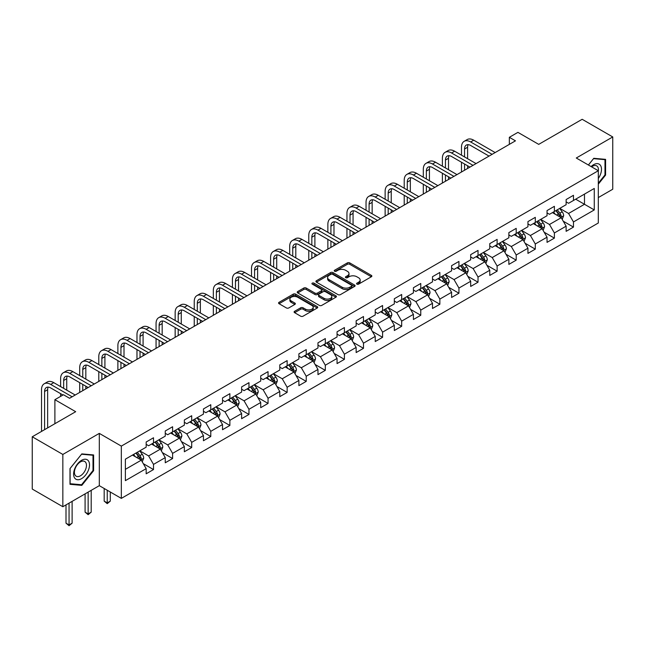 <?xml version="1.0" encoding="UTF-8"?>
<svg xmlns="http://www.w3.org/2000/svg" width="645" height="645" viewBox="0 0 645 645"><rect width="100%" height="100%" fill="white"/><g stroke="black" fill="none" stroke-linecap="round" stroke-linejoin="round"><path stroke-width="0.97" d="M356.919 284.131A1.185 0.685 0 0 0 358.604 284.131L371.359 276.761A1.701 0.984 0 0 0 371.859 276.068A1.701 0.984 0 0 0 371.359 275.375L349.743 262.894A1.701 0.984 0 0 0 347.341 262.894L334.578 270.263A1.185 0.685 0 0 0 334.231 270.747A1.185 0.685 0 0 0 334.578 271.231A1.185 0.685 0 0 0 336.263 271.231L337.916 270.279A5.434 3.136 0 0 1 345.599 270.279L347.397 271.319A5.434 3.136 0 0 1 348.993 273.536A5.434 3.136 0 0 1 347.397 275.754L345.752 276.713A1.185 0.685 0 0 0 345.397 277.197A1.185 0.685 0 0 0 345.752 277.681A1.185 0.685 0 0 0 347.429 277.681L349.082 276.729A5.434 3.136 0 0 1 356.766 276.729L358.572 277.769A5.434 3.136 0 0 1 360.16 279.986A5.434 3.136 0 0 1 358.572 282.204L356.919 283.163A1.185 0.685 0 0 0 356.572 283.647A1.185 0.685 0 0 0 356.919 284.131L356.919 283.163M294.612 311.293A1.701 0.984 0 0 0 294.112 311.986A1.701 0.984 0 0 0 294.612 312.68L300.675 316.187A1.701 0.984 0 0 0 303.077 316.187L317.251 308.004A1.701 0.984 0 0 0 317.751 307.31A1.701 0.984 0 0 0 317.251 306.617L295.636 294.136A1.701 0.984 0 0 0 293.233 294.136L279.059 302.32A1.701 0.984 0 0 0 278.559 303.013A1.701 0.984 0 0 0 279.059 303.706L286.388 307.931A1.701 0.984 0 0 0 288.791 307.931L294.854 304.432A1.701 0.984 0 0 0 295.354 303.739A1.701 0.984 0 0 0 294.854 303.045L291.217 300.949A4.547 2.62 0 0 1 289.887 299.095A4.547 2.62 0 0 1 292.693 296.668A4.547 2.62 0 0 1 297.643 297.232L311.882 305.456A4.547 2.62 0 0 1 313.212 307.31A4.547 2.62 0 0 1 310.406 309.729A4.547 2.62 0 0 1 305.456 309.165L303.077 307.794A1.701 0.984 0 0 0 300.675 307.794L294.612 311.293L294.612 312.68M598.31 197.572L612.75 189.235L612.75 136.95L582.161 119.293L538.72 144.367L517.919 132.362L509.348 137.304L515.468 140.836L69.571 398.271L63.452 394.74L54.889 399.69L54.889 423.709M62.839 454.443L62.839 506.72L99.306 485.669L99.306 433.384L62.839 454.443L32.25 436.778L75.691 411.695L54.889 399.69M99.306 433.384L121.333 446.106L598.31 170.723L598.31 223.001L121.333 498.383L121.333 446.106M612.75 136.95L576.283 158.009L598.31 170.723M338.028 294.62A1.701 0.984 0 0 0 340.431 294.62L354.605 286.436A1.701 0.984 0 0 0 355.105 285.743A1.701 0.984 0 0 0 354.605 285.05L332.989 272.569A1.701 0.984 0 0 0 330.587 272.569L316.413 280.752A1.701 0.984 0 0 0 315.913 281.446A1.701 0.984 0 0 0 316.413 282.139L338.028 294.62M312.744 284.389A1.185 0.685 0 0 1 313.954 284.558L335.908 297.232L321.758 305.399A1.701 0.984 0 0 1 319.356 305.399L297.732 292.919L297.732 291.532A1.701 0.984 0 0 0 297.24 292.225A1.701 0.984 0 0 0 297.732 292.919M297.732 291.532L303.803 288.033A1.701 0.984 0 0 1 306.206 288.033L314.97 293.096A1.701 0.984 0 0 0 317.372 293.096L321.395 290.766A1.701 0.984 0 0 0 321.895 290.073A1.701 0.984 0 0 0 321.395 289.379L312.269 284.114A1.185 0.685 0 0 1 311.922 283.631A1.185 0.685 0 0 1 312.656 282.994A1.185 0.685 0 0 1 313.954 283.139L335.932 295.829A1.701 0.984 0 0 1 336.424 296.523A1.701 0.984 0 0 1 335.932 297.216L335.932 295.829M62.839 506.72L32.25 489.055L32.25 436.778M143.295 463.658L153.51 469.56L153.51 464.4L165.257 457.619L165.257 462.779L172.602 458.539L172.602 453.379L184.349 446.598L184.349 451.758L191.694 447.517L191.694 442.357L203.441 435.577L203.441 440.737L210.778 436.496L210.778 431.336L222.525 424.555L222.525 429.715L229.87 425.474L229.87 420.314L241.617 413.534L241.617 418.694L248.962 414.453L248.962 409.293L260.709 402.512L260.709 407.672L268.046 403.431L268.046 398.271L279.793 391.491L279.793 396.651L287.138 392.41L287.138 387.258L298.885 380.469L298.885 385.629L306.222 381.389L306.222 376.237L317.969 369.448L317.969 374.608L325.314 370.367L325.314 365.215L337.061 358.427L337.061 363.587L344.406 359.346L344.406 354.194L356.153 347.413L356.153 352.565L363.49 348.324L363.49 343.172L375.237 336.392L375.237 341.544L382.582 337.311L382.582 332.151L394.329 325.37L394.329 330.522L401.674 326.289L401.674 321.129L413.421 314.349L413.421 319.501L420.758 315.268L420.758 310.108L432.505 303.327L432.505 308.479L439.85 304.247L439.85 299.087L451.597 292.306L451.597 297.466L458.934 293.225L458.934 288.065L470.681 281.284L470.681 286.445L478.026 282.204L478.026 277.044L489.773 270.263L489.773 275.423L497.118 271.182L497.118 266.022L508.865 259.242L508.865 264.402L516.202 260.161L516.202 255.001L527.949 248.22L527.949 253.38L535.294 249.139L535.294 243.979L547.041 237.199L547.041 242.359L554.386 238.118L554.386 232.958L566.133 226.177L566.133 231.337L573.47 227.096L573.47 221.944L594.271 209.931L594.271 188.453L584.483 194.105L584.483 204.28L594.271 209.931M153.51 469.56L146.173 473.801L146.173 468.641L125.372 480.646L125.372 459.175L146.173 447.162L146.173 442.002L153.51 437.77L153.51 442.922L165.257 436.141L165.257 430.981L172.602 426.748L172.602 431.9L184.349 425.12L184.349 419.959L191.694 415.727L191.694 420.879L203.441 414.098L203.441 408.946L210.778 404.705L210.778 409.857L222.525 403.077L222.525 397.925L229.87 393.684L229.87 398.844L241.617 392.055L241.617 386.903L248.962 382.662L248.962 387.822L260.709 381.034L260.709 375.882L268.046 371.641L268.046 376.801L279.793 370.012L279.793 364.86L287.138 360.619L287.138 365.78L298.885 358.999L298.885 353.839L306.222 349.598L306.222 354.758L317.969 347.978L317.969 342.817L325.314 338.577L325.314 343.737L337.061 336.956L337.061 331.796L344.406 327.555L344.406 332.715L356.153 325.935L356.153 320.775L363.49 316.534L363.49 321.694L375.237 314.913L375.237 309.753L382.582 305.512L382.582 310.672L394.329 303.892L394.329 298.732L401.674 294.491L401.674 299.651L413.421 292.87L413.421 287.71L420.758 283.478L420.758 288.629L432.505 281.849L432.505 276.689L439.85 272.456L439.85 277.608L451.597 270.827L451.597 265.667L458.934 261.435L458.934 266.587L470.681 259.806L470.681 254.646L478.026 250.413L478.026 255.565L489.773 248.785L489.773 243.633L497.118 239.392L497.118 244.544L508.865 237.763L508.865 232.611L516.202 228.37L516.202 233.53L527.949 226.742L527.949 221.59L535.294 217.349L535.294 222.509L547.041 215.72L547.041 210.568L554.386 206.327L554.386 211.487L566.133 204.699L566.133 199.547L573.47 195.306L573.47 200.466L594.271 188.453M151.559 444.05L160.363 449.138L148.616 455.926L139.812 450.839M146.173 444.341L148.616 445.751L153.51 442.922M148.616 455.926L153.51 464.4M160.363 449.138L165.257 457.619M170.643 433.037L179.455 438.116L167.708 444.905L158.896 439.817M165.257 433.319L167.708 434.73L172.602 431.9M167.708 444.905L172.602 453.379M179.455 438.116L184.349 446.598M189.735 422.015L198.547 427.103L186.8 433.883L177.988 428.796M184.349 422.298L186.8 423.709L191.694 420.879M186.8 433.883L191.694 442.357M198.547 427.103L203.441 435.577M208.819 410.994L217.631 416.081L205.884 422.862L197.072 417.775M203.441 411.276L205.884 412.687L210.778 409.857M205.884 422.862L210.778 431.336M217.631 416.081L222.525 424.555M227.911 399.973L236.723 405.06L224.976 411.841L216.164 406.753M222.525 400.255L224.976 401.666L229.87 398.844M224.976 411.841L229.87 420.314M236.723 405.06L241.617 413.534M247.003 388.951L255.807 394.039L244.068 400.819L235.256 395.732M241.617 389.233L244.068 390.644L248.962 387.822M244.068 400.819L248.962 409.293M255.807 394.039L260.709 402.512M266.087 377.93L274.899 383.017L263.152 389.798L254.34 384.71M260.709 378.212L263.152 379.623L268.046 376.801M263.152 389.798L268.046 398.271M274.899 383.017L279.793 391.491M285.179 366.908L293.991 371.996L282.244 378.776L273.432 373.689M279.793 367.19L282.244 368.601L287.138 365.78M282.244 378.776L287.138 387.258M293.991 371.996L298.885 380.469M304.271 355.887L313.075 360.974L301.328 367.755L292.524 362.667M298.885 356.169L301.328 357.58L306.222 354.758M301.328 367.755L306.222 376.237M313.075 360.974L317.969 369.448M323.355 344.865L332.167 349.953L320.42 356.733L311.608 351.646M317.969 345.148L320.42 346.558L325.314 343.737M320.42 356.733L325.314 365.215M332.167 349.953L337.061 358.427M342.447 333.844L351.259 338.931L339.512 345.712L330.7 340.625M337.061 334.126L339.512 335.537L344.406 332.715M339.512 345.712L344.406 354.194M351.259 338.931L356.153 347.413M361.531 322.822L370.343 327.91L358.596 334.69L349.784 329.603M356.153 323.105L358.596 324.524L363.49 321.694M358.596 334.69L363.49 343.172M370.343 327.91L375.237 336.392M380.623 311.801L389.435 316.889L377.688 323.669L368.875 318.582M375.237 312.083L377.688 313.502L382.582 310.672M377.688 323.669L382.582 332.151M389.435 316.889L394.329 325.37M399.715 300.78L408.519 305.867L396.772 312.648L387.968 307.568M394.329 301.062L396.772 302.481L401.674 299.651M396.772 312.648L401.674 321.129M408.519 305.867L413.421 314.349M418.799 289.758L427.611 294.846L415.864 301.634L407.051 296.547M413.421 290.04L415.864 291.459L420.758 288.629M415.864 301.634L420.758 310.108M427.611 294.846L432.505 303.327M437.891 278.737L446.703 283.824L434.956 290.613L426.143 285.525M432.505 279.027L434.956 280.438L439.85 277.608M434.956 290.613L439.85 299.087M446.703 283.824L451.597 292.306M456.982 267.723L465.787 272.803L454.04 279.591L445.235 274.504M451.597 268.006L454.04 269.417L458.934 266.587M454.04 279.591L458.934 288.065M465.787 272.803L470.681 281.284M476.066 256.702L484.879 261.789L473.132 268.57L464.319 263.483M470.681 256.984L473.132 258.395L478.026 255.565M473.132 268.57L478.026 277.044M484.879 261.789L489.773 270.263M495.158 245.681L503.971 250.768L492.224 257.548L483.411 252.461M489.773 245.963L492.224 247.374L497.118 244.544M492.224 257.548L497.118 266.022M503.971 250.768L508.865 259.242M514.242 234.659L523.055 239.747L511.308 246.527L502.495 241.44M508.865 234.941L511.308 236.352L516.202 233.53M511.308 246.527L516.202 255.001M523.055 239.747L527.949 248.22M533.334 223.638L542.147 228.725L530.4 235.506L521.587 230.418M527.949 223.92L530.4 225.331L535.294 222.509M530.4 235.506L535.294 243.979M542.147 228.725L547.041 237.199M552.426 212.616L561.231 217.704L549.484 224.484L540.679 219.397M547.041 212.898L549.484 214.309L554.386 211.487M549.484 224.484L554.386 232.958M561.231 217.704L566.133 226.177M575.671 199.192L584.483 204.28L568.576 213.463L559.763 208.375M566.133 201.877L568.576 203.288L573.47 200.466M568.576 213.463L573.47 221.944M99.306 485.669L121.333 498.383M509.348 137.304L509.348 144.367M125.372 469.342L141.279 460.159L132.467 455.072M141.279 460.159L146.173 468.641M563.254 221.203L573.47 227.096M544.162 232.216L554.386 238.118M525.078 243.238L535.294 249.139M505.986 254.259L516.202 260.161M486.894 265.28L497.118 271.182M467.81 276.302L478.026 282.204M448.718 287.323L458.934 293.225M429.635 298.345L439.85 304.247M410.543 309.366L420.758 315.268M391.45 320.388L401.674 326.289M372.367 331.409L382.582 337.311M353.275 342.431L363.49 348.324M334.183 353.452L344.406 359.346M315.099 364.473L325.314 370.367M296.007 375.495L306.222 381.389M276.923 386.516L287.138 392.41M257.831 397.53L268.046 403.431M238.739 408.551L248.962 414.453M219.655 419.572L229.87 425.474M200.563 430.594L210.778 436.496M181.471 441.615L191.694 447.517M162.387 452.637L172.602 458.539M598.31 184.156L605.591 175.093L605.591 159.355L593.787 158.299L588.401 164.999M69.999 484.314L81.81 485.371L93.614 470.681L93.614 454.943L81.81 453.887L69.999 468.576L69.999 484.314M604.978 174.747L605.591 175.093M93.001 470.334L93.614 470.681M80.561 484.653L81.81 485.371M357.394 284.3L358.572 283.623A5.434 3.136 0 0 0 360.16 281.397L360.16 279.986M348.993 273.536L348.993 274.947A5.434 3.136 0 0 1 347.397 277.173L346.228 277.85M371.343 276.778L349.743 264.305A1.701 0.984 0 0 0 347.341 264.305L335.053 271.4M354.581 286.453L332.989 273.98A1.701 0.984 0 0 0 330.587 273.98L316.437 282.147M351.606 286.227A1.185 0.685 0 0 0 351.952 285.743A1.185 0.685 0 0 0 351.606 285.259L332.627 274.302A1.185 0.685 0 0 0 330.941 274.302L329.2 275.302A5.434 3.136 0 0 0 327.612 277.527A5.434 3.136 0 0 0 329.2 279.745L342.173 287.235A5.434 3.136 0 0 0 349.864 287.235L351.606 286.227L351.606 287.638A1.185 0.685 0 0 0 351.952 287.154L351.952 285.743M327.612 277.527L327.612 278.938A5.434 3.136 0 0 0 329.2 281.156L329.2 279.745M351.606 287.638L349.864 288.646A5.434 3.136 0 0 1 342.173 288.646L329.2 281.156M297.756 292.935L303.803 289.444L303.803 288.033M321.895 290.073L321.895 291.492A1.701 0.984 0 0 1 321.395 292.185L317.372 294.507A1.701 0.984 0 0 1 314.97 294.507L306.206 289.444A1.701 0.984 0 0 0 303.803 289.444M324.072 298.345A4.547 2.62 0 0 0 329.023 298.917A4.547 2.62 0 0 0 331.828 296.49A4.547 2.62 0 0 0 330.498 294.636L325.483 291.742A1.701 0.984 0 0 0 323.081 291.742L319.057 294.064A1.701 0.984 0 0 0 318.557 294.757A1.701 0.984 0 0 0 319.057 295.45L324.072 298.345L324.072 299.756A4.547 2.62 0 0 0 329.023 300.328A4.547 2.62 0 0 0 331.828 297.901L331.828 296.49M318.557 294.757L318.557 296.168A1.701 0.984 0 0 0 319.057 296.861L319.057 295.45M324.072 299.756L319.057 296.861M313.212 307.31L313.212 308.721A4.547 2.62 0 0 1 310.406 311.148A4.547 2.62 0 0 1 305.456 310.576L303.077 309.205A1.701 0.984 0 0 0 300.675 309.205L294.636 312.696M289.887 299.095L289.887 300.506A4.547 2.62 0 0 0 291.217 302.36L291.217 300.949M294.854 303.045L294.854 304.432L291.217 302.36M317.227 308.012L295.636 295.547A1.701 0.984 0 0 0 293.233 295.547L279.083 303.714M562.198 219.373L563.657 215.712A4.588 2.644 -120 0 0 562.19 211.802L559.667 208.432M555.264 214.253L553.547 211.963M560.521 217.292L561.182 215.906A4.588 2.644 -120 0 0 559.868 213.148L557.345 209.778M556.192 210.439L558.997 214.18A2.338 1.346 60 0 1 559.417 214.89L561.182 215.906M555.877 210.625L558.401 213.995A4.588 2.644 60 0 1 559.715 216.752M461.481 155.163L461.481 147.254A12.981 7.49 60 0 1 464.174 141.311L467.23 139.546A12.981 7.49 60 0 1 473.72 140.191L495.158 152.567M464.174 141.311A12.981 7.49 60 0 1 470.656 141.956L492.095 154.332M489.039 156.098L470.656 145.488A8.651 4.999 -120 0 0 466.335 145.06A8.651 4.999 -120 0 0 464.545 149.019L464.545 156.928M468.141 144.657A8.651 4.999 -120 0 0 467.601 147.254L467.601 158.694M464.545 163.999L464.545 170.24M467.601 165.765L467.601 168.474M461.481 172.005L461.481 162.234M598.31 178.496A11.247 6.49 120 0 0 600.431 174.513A11.247 6.49 120 0 0 599.729 164.556A11.247 6.49 120 0 0 591.102 166.563M604.22 159.226L604.978 159.67L604.978 174.924L598.31 183.22M588.425 165.015L593.537 158.646L604.978 159.67M598.31 171.32A8.514 4.918 120 0 0 596.681 165.878A8.514 4.918 120 0 0 591.594 166.845M81.56 478.671A11.247 6.49 120 0 0 89.518 464.892A11.247 6.49 120 0 0 81.56 460.304A11.247 6.49 120 0 0 73.611 474.083A11.247 6.49 120 0 0 81.56 478.671M80.448 475.8A8.514 4.918 120 0 0 86.011 468.294A8.514 4.918 120 0 0 84.705 461.465A8.514 4.918 120 0 0 80.448 461.893A8.514 4.918 120 0 0 74.885 469.391A8.514 4.918 120 0 0 76.191 476.22A8.514 4.918 120 0 0 80.448 475.8M70.12 468.464L81.56 454.233L93.001 455.257L93.001 470.511L81.56 484.742L70.12 483.718L70.095 468.447M92.243 454.814L93.001 455.257M543.114 230.394L544.565 226.734A4.588 2.644 -120 0 0 543.106 222.823L540.583 219.453M536.172 225.274L534.463 222.985M541.437 228.314L542.09 226.927A4.588 2.644 -120 0 0 540.776 224.17L538.253 220.8M537.108 221.461L539.905 225.202A2.338 1.346 60 0 1 540.333 225.911L542.09 226.927M536.785 221.646L539.309 225.016A4.588 2.644 60 0 1 540.623 227.774M524.022 241.415L525.481 237.755A4.588 2.644 -120 0 0 524.014 233.845L521.491 230.475M517.088 236.296L515.371 234.006M522.345 239.335L523.006 237.949A4.588 2.644 -120 0 0 521.692 235.191L519.169 231.821M518.016 232.482L520.821 236.223A2.338 1.346 60 0 1 521.241 236.933L523.006 237.949M517.693 232.668L520.225 236.038A4.588 2.644 60 0 1 521.531 238.795M442.389 166.184L442.389 158.275A12.981 7.49 60 0 1 445.082 152.333L448.138 150.567A12.981 7.49 60 0 1 454.628 151.212L476.066 163.588M445.082 152.333A12.981 7.49 60 0 1 451.573 152.978L473.011 165.354M469.947 167.12L451.573 156.509A8.651 4.999 -120 0 0 447.243 156.082A8.651 4.999 -120 0 0 445.453 160.041L445.453 167.95M449.057 155.679A8.651 4.999 -120 0 0 448.509 158.275L448.509 169.716M445.453 175.021L445.453 181.261M448.509 176.786L448.509 179.495M442.389 183.027L442.389 173.247M423.305 177.206L423.305 169.296A12.981 7.49 60 0 1 425.99 163.354L429.054 161.589A12.981 7.49 60 0 1 435.544 162.234L456.982 174.61M425.99 163.354A12.981 7.49 60 0 1 432.481 163.999L453.919 176.375M450.863 178.141L432.481 167.531A8.651 4.999 -120 0 0 428.159 167.103A8.651 4.999 -120 0 0 426.361 171.062L426.361 178.971M429.965 166.7A8.651 4.999 -120 0 0 429.425 169.296L429.425 180.737M426.361 186.034L426.361 192.283M429.425 187.808L429.425 190.517M423.305 194.048L423.305 184.268M504.93 252.437L506.39 248.768A4.588 2.644 -120 0 0 504.93 244.866L502.399 241.496M497.996 247.317L496.279 245.027M503.261 250.357L503.914 248.97A4.588 2.644 -120 0 0 502.6 246.213L500.077 242.834M498.924 243.504L501.729 247.245A2.338 1.346 60 0 1 502.157 247.954L503.914 248.97M498.609 243.689L501.133 247.059A4.588 2.644 60 0 1 502.447 249.817M485.846 263.458L487.298 259.79A4.588 2.644 -120 0 0 485.838 255.888L483.315 252.517M478.913 258.339L477.195 256.049M484.169 261.378L484.822 259.991A4.588 2.644 -120 0 0 483.516 257.234L480.985 253.856M479.84 254.525L482.637 258.266A2.338 1.346 60 0 1 483.065 258.976L484.822 259.991M479.517 254.711L482.041 258.081A4.588 2.644 60 0 1 483.355 260.838M466.754 274.48L468.214 270.811A4.588 2.644 -120 0 0 466.746 266.909L464.223 263.539M459.821 269.36L458.103 267.07M465.077 272.4L465.738 271.013A4.588 2.644 -120 0 0 464.424 268.247L461.901 264.877M460.748 265.547L463.553 269.279A2.338 1.346 60 0 1 463.973 269.989L465.738 271.013M460.433 265.724L462.957 269.102A4.588 2.644 60 0 1 464.271 271.859M404.213 188.227L404.213 180.318A12.981 7.49 60 0 1 406.906 174.376L409.962 172.61A12.981 7.49 60 0 1 416.452 173.247L437.891 185.631M406.906 174.376A12.981 7.49 60 0 1 413.397 175.021L434.835 187.397M431.771 189.162L413.397 178.552A8.651 4.999 -120 0 0 409.067 178.117A8.651 4.999 -120 0 0 407.277 182.084L407.277 189.993M410.873 177.722A8.651 4.999 -120 0 0 410.333 180.318L410.333 191.758M407.277 197.056L407.277 203.304M410.333 198.821L410.333 201.538M404.213 205.07L404.213 195.29M385.13 199.249L385.13 191.339A12.981 7.49 60 0 1 387.814 185.397L390.87 183.631A12.981 7.49 60 0 1 397.36 184.268L418.799 196.652M387.814 185.397A12.981 7.49 60 0 1 394.305 186.034L415.743 198.418M412.679 200.184L394.305 189.574A8.651 4.999 -120 0 0 389.975 189.138A8.651 4.999 -120 0 0 388.185 193.105L388.185 201.014M391.789 188.743A8.651 4.999 -120 0 0 391.241 191.339L391.241 202.78M388.185 208.077L388.185 214.325M391.241 209.843L391.241 212.56M385.13 216.091L385.13 206.311M366.038 210.27L366.038 202.361A12.981 7.49 60 0 1 368.722 196.419L371.786 194.653A12.981 7.49 60 0 1 378.276 195.29L399.715 207.666M368.722 196.419A12.981 7.49 60 0 1 375.213 197.056L396.651 209.44M393.595 211.205L375.213 200.595A8.651 4.999 -120 0 0 370.891 200.16A8.651 4.999 -120 0 0 369.093 204.126L369.093 212.036M372.697 199.765A8.651 4.999 -120 0 0 372.157 202.361L372.157 213.801M369.093 219.098L369.093 225.347M372.157 220.864L372.157 223.581M366.038 227.113L366.038 217.333M346.945 221.291L346.945 213.382A12.981 7.49 60 0 1 349.638 207.44L352.694 205.674A12.981 7.49 60 0 1 359.184 206.311L380.623 218.687M349.638 207.44A12.981 7.49 60 0 1 356.129 208.077L377.567 220.453M374.503 222.227L356.129 211.608A8.651 4.999 -120 0 0 351.799 211.181A8.651 4.999 -120 0 0 350.009 215.148L350.009 223.057M353.605 210.786A8.651 4.999 -120 0 0 353.065 213.382L353.065 224.823M350.009 230.12L350.009 236.368M353.065 231.886L353.065 234.603M346.945 238.134L346.945 228.354M327.862 232.313L327.862 224.395A12.981 7.49 60 0 1 330.546 218.462L333.61 216.688A12.981 7.49 60 0 1 340.092 217.333L361.531 229.709M330.546 218.462A12.981 7.49 60 0 1 337.037 219.098L358.475 231.474M355.419 233.24L337.037 222.63A8.651 4.999 -120 0 0 332.707 222.203A8.651 4.999 -120 0 0 330.917 226.169L330.917 234.079M334.521 221.807A8.651 4.999 -120 0 0 333.981 224.395L333.981 235.844M330.917 241.141L330.917 247.39M333.981 242.907L333.981 245.624M327.862 249.155L327.862 239.376M308.77 243.334L308.77 235.417A12.981 7.49 60 0 1 311.462 229.475L314.518 227.709A12.981 7.49 60 0 1 321.008 228.354L342.447 240.73M311.462 229.475A12.981 7.49 60 0 1 317.945 230.12L339.383 242.496M336.327 244.261L317.945 233.651A8.651 4.999 -120 0 0 313.623 233.224A8.651 4.999 -120 0 0 311.833 237.183L311.833 245.1M315.429 232.829A8.651 4.999 -120 0 0 314.889 235.417L314.889 246.866M311.833 252.163L311.833 258.411M314.889 253.928L314.889 256.646M308.77 260.177L308.77 250.397M289.686 254.356L289.686 246.438A12.981 7.49 60 0 1 292.37 240.496L295.426 238.731A12.981 7.49 60 0 1 301.916 239.376L323.355 251.752M292.37 240.496A12.981 7.49 60 0 1 298.861 241.141L320.299 253.517M317.235 255.283L298.861 244.673A8.651 4.999 -120 0 0 294.531 244.245A8.651 4.999 -120 0 0 292.741 248.204L292.741 256.121M296.345 243.85A8.651 4.999 -120 0 0 295.797 246.438L295.797 257.887M292.741 263.184L292.741 269.433M295.797 264.95L295.797 267.659M289.686 271.198L289.686 261.418M270.594 265.377L270.594 257.46A12.981 7.49 60 0 1 273.278 251.518L276.342 249.752A12.981 7.49 60 0 1 282.833 250.397L304.271 262.773M273.278 251.518A12.981 7.49 60 0 1 279.769 252.163L301.207 264.539M298.151 266.304L279.769 255.694A8.651 4.999 -120 0 0 275.447 255.267A8.651 4.999 -120 0 0 273.649 259.226L273.649 267.143M277.253 254.872A8.651 4.999 -120 0 0 276.713 257.46L276.713 268.909M273.649 274.206L273.649 280.446M276.713 275.971L276.713 278.68M270.594 282.22L270.594 272.44M251.502 276.399L251.502 268.481A12.981 7.49 60 0 1 254.194 262.539L257.25 260.774A12.981 7.49 60 0 1 263.74 261.418L285.179 273.794M254.194 262.539A12.981 7.49 60 0 1 260.685 263.184L282.123 275.56M279.059 277.326L260.685 266.716A8.651 4.999 -120 0 0 256.355 266.288A8.651 4.999 -120 0 0 254.565 270.247L254.565 278.164M258.161 265.885A8.651 4.999 -120 0 0 257.621 268.481L257.621 279.93M254.565 285.227L254.565 291.467M257.621 286.993L257.621 289.702M251.502 293.233L251.502 283.461M232.418 287.412L232.418 279.503A12.981 7.49 60 0 1 235.103 273.561L238.158 271.795A12.981 7.49 60 0 1 244.649 272.44L266.087 284.816M235.103 273.561A12.981 7.49 60 0 1 241.593 274.206L263.031 286.582M259.967 288.347L241.593 277.737A8.651 4.999 -120 0 0 237.263 277.31A8.651 4.999 -120 0 0 235.473 281.268L235.473 289.186M239.077 276.907A8.651 4.999 -120 0 0 238.529 279.503L238.529 290.951M235.473 296.248L235.473 302.489M238.529 298.014L238.529 300.723M232.418 304.255L232.418 294.483M213.326 298.433L213.326 290.524A12.981 7.49 60 0 1 216.011 284.582L219.074 282.816A12.981 7.49 60 0 1 225.565 283.461L247.003 295.837M216.011 284.582A12.981 7.49 60 0 1 222.501 285.227L243.939 297.603M240.883 299.369L222.501 288.758A8.651 4.999 -120 0 0 218.179 288.331A8.651 4.999 -120 0 0 216.381 292.29L216.381 300.199M219.985 287.928A8.651 4.999 -120 0 0 219.445 290.524L219.445 301.973M216.381 307.27L216.381 313.51M219.445 309.036L219.445 311.745M213.326 315.276L213.326 305.504M194.234 309.455L194.234 301.546A12.981 7.49 60 0 1 196.927 295.603L199.982 293.838A12.981 7.49 60 0 1 206.473 294.483L227.911 306.859M196.927 295.603A12.981 7.49 60 0 1 203.417 296.248L224.855 308.624M221.791 310.39L203.417 299.78A8.651 4.999 -120 0 0 199.087 299.353A8.651 4.999 -120 0 0 197.297 303.311L197.297 311.221M200.893 298.949A8.651 4.999 -120 0 0 200.353 301.546L200.353 312.986M197.297 318.291L197.297 324.532M200.353 320.057L200.353 322.766M194.234 326.297L194.234 316.526M175.15 320.476L175.15 312.567A12.981 7.49 60 0 1 177.835 306.625L180.898 304.859A12.981 7.49 60 0 1 187.381 305.504L208.819 317.88M177.835 306.625A12.981 7.49 60 0 1 184.325 307.27L205.763 319.646M202.707 321.412L184.325 310.801A8.651 4.999 -120 0 0 179.995 310.374A8.651 4.999 -120 0 0 178.205 314.333L178.205 322.242M181.809 309.971A8.651 4.999 -120 0 0 181.269 312.567L181.269 324.008M178.205 329.313L178.205 335.553M181.269 331.079L181.269 333.788M175.15 337.319L175.15 327.547M156.058 331.498L156.058 323.588A12.981 7.49 60 0 1 158.751 317.646L161.806 315.881A12.981 7.49 60 0 1 168.297 316.526L189.735 328.902M158.751 317.646A12.981 7.49 60 0 1 165.233 318.291L186.671 330.667M183.615 332.433L165.233 321.823A8.651 4.999 -120 0 0 160.911 321.395A8.651 4.999 -120 0 0 159.122 325.354L159.122 333.263M162.717 320.992A8.651 4.999 -120 0 0 162.177 323.588L162.177 335.029M159.122 340.334L159.122 346.575M162.177 342.1L162.177 344.809M156.058 348.34L156.058 338.561M136.974 342.519L136.974 334.61A12.981 7.49 60 0 1 139.659 328.668L142.714 326.902A12.981 7.49 60 0 1 149.205 327.547L170.643 339.923M139.659 328.668A12.981 7.49 60 0 1 146.149 329.313L167.587 341.689M164.523 343.454L146.149 332.844A8.651 4.999 -120 0 0 141.819 332.417A8.651 4.999 -120 0 0 140.03 336.376L140.03 344.285M143.633 332.014A8.651 4.999 -120 0 0 143.085 334.61L143.085 346.051M140.03 351.348L140.03 357.596M143.085 353.121L143.085 355.83M136.974 359.362L136.974 349.582M117.882 353.541L117.882 345.631A12.981 7.49 60 0 1 120.567 339.689L123.63 337.924A12.981 7.49 60 0 1 130.121 338.561L151.559 350.945M120.567 339.689A12.981 7.49 60 0 1 127.057 340.334L148.495 352.71M145.439 354.476L127.057 343.866A8.651 4.999 -120 0 0 122.735 343.43A8.651 4.999 -120 0 0 120.938 347.397L120.938 355.306M124.541 343.035A8.651 4.999 -120 0 0 124.001 345.631L124.001 357.072M120.938 362.369L120.938 368.618M124.001 364.135L124.001 366.852M117.882 370.383L117.882 360.603M98.79 364.562L98.79 356.653A12.981 7.49 60 0 1 101.483 350.711L104.538 348.945A12.981 7.49 60 0 1 111.029 349.582L132.467 361.966M101.483 350.711A12.981 7.49 60 0 1 107.973 351.348L129.411 363.732M126.347 365.497L107.973 354.887A8.651 4.999 -120 0 0 103.643 354.452A8.651 4.999 -120 0 0 101.854 358.418L101.854 366.328M105.449 354.057A8.651 4.999 -120 0 0 104.909 356.653L104.909 368.093M101.854 373.391L101.854 379.639M104.909 375.156L104.909 377.873M98.79 381.405L98.79 371.625M79.706 375.584L79.706 367.674A12.981 7.49 60 0 1 82.391 361.732L85.446 359.966A12.981 7.49 60 0 1 91.937 360.603L113.375 372.979M82.391 361.732A12.981 7.49 60 0 1 88.881 362.369L110.319 374.753M107.263 376.519L88.881 365.909A8.651 4.999 -120 0 0 84.551 365.473A8.651 4.999 -120 0 0 82.762 369.44L82.762 377.349M86.366 365.078A8.651 4.999 -120 0 0 85.825 367.674L85.825 379.115M82.762 384.412L82.762 390.66M85.825 386.178L85.825 388.895M79.706 392.426L79.706 382.646M447.67 285.501L449.122 281.833A4.588 2.644 -120 0 0 447.662 277.931L445.131 274.56M440.728 280.382L439.019 278.092M445.993 283.421L446.646 282.034A4.588 2.644 -120 0 0 445.332 279.269L442.809 275.899M441.664 276.568L444.461 280.301A2.338 1.346 60 0 1 444.889 281.01L446.646 282.034M441.341 276.745L443.865 280.123A4.588 2.644 60 0 1 445.179 282.881M428.578 296.523L430.038 292.854A4.588 2.644 -120 0 0 428.57 288.952L426.047 285.582M421.645 291.403L419.927 289.113M426.901 294.442L427.554 293.048A4.588 2.644 -120 0 0 426.248 290.29L423.717 286.92M422.572 287.581L425.369 291.322A2.338 1.346 60 0 1 425.797 292.032L427.554 293.048M422.249 287.767L424.781 291.137A4.588 2.644 60 0 1 426.087 293.902M409.486 307.544L410.946 303.876A4.588 2.644 -120 0 0 409.478 299.973L406.955 296.603M402.553 302.424L400.835 300.135M407.809 305.456L408.47 304.069A4.588 2.644 -120 0 0 407.156 301.312L404.633 297.942M403.48 298.603L406.286 302.344A2.338 1.346 60 0 1 406.705 303.053L408.47 304.069M403.165 298.788L405.689 302.158A4.588 2.644 60 0 1 407.003 304.924M390.402 318.565L391.854 314.897A4.588 2.644 -120 0 0 390.394 310.995L387.871 307.625M383.461 313.446L381.751 311.156M388.725 316.477L389.378 315.091A4.588 2.644 -120 0 0 388.064 312.333L385.541 308.963M384.396 309.624L387.194 313.365A2.338 1.346 60 0 1 387.621 314.075L389.378 315.091M384.073 309.81L386.597 313.18A4.588 2.644 60 0 1 387.911 315.937M371.31 329.587L372.77 325.918A4.588 2.644 -120 0 0 371.302 322.016L368.779 318.646M364.377 324.467L362.659 322.178M369.633 327.499L370.294 326.112A4.588 2.644 -120 0 0 368.98 323.355L366.457 319.985M365.304 320.646L368.11 324.387A2.338 1.346 60 0 1 368.529 325.096L370.294 326.112M364.981 320.831L367.513 324.201A4.588 2.644 60 0 1 368.819 326.959M352.226 340.608L353.678 336.94A4.588 2.644 -120 0 0 352.218 333.038L349.687 329.659M345.285 335.489L343.567 333.199M350.549 338.52L351.203 337.133A4.588 2.644 -120 0 0 349.888 334.376L347.365 331.006M346.212 331.667L349.018 335.408A2.338 1.346 60 0 1 349.445 336.118L351.203 337.133M345.897 331.853L348.421 335.223A4.588 2.644 60 0 1 349.735 337.98M333.134 351.63L334.586 347.961A4.588 2.644 -120 0 0 333.126 344.059L330.603 340.681M326.201 346.51L324.483 344.212M331.457 349.542L332.111 348.155A4.588 2.644 -120 0 0 330.804 345.397L328.273 342.027M327.128 342.689L329.926 346.43A2.338 1.346 60 0 1 330.353 347.139L332.111 348.155M326.805 342.874L329.329 346.244A4.588 2.644 60 0 1 330.643 349.001M314.042 362.651L315.502 358.983A4.588 2.644 -120 0 0 314.034 355.072L311.511 351.702M307.109 357.524L305.391 355.234M312.365 360.563L313.027 359.176A4.588 2.644 -120 0 0 311.712 356.419L309.189 353.049M308.036 353.71L310.842 357.451A2.338 1.346 60 0 1 311.261 358.16L313.027 359.176M307.721 353.895L310.245 357.266A4.588 2.644 60 0 1 311.559 360.023M294.959 373.673L296.41 370.004A4.588 2.644 -120 0 0 294.95 366.094L292.419 362.724M288.017 368.545L286.307 366.255M293.281 371.584L293.935 370.198A4.588 2.644 -120 0 0 292.62 367.44L290.097 364.07M288.952 364.731L291.75 368.472A2.338 1.346 60 0 1 292.177 369.182L293.935 370.198M288.629 364.917L291.153 368.287A4.588 2.644 60 0 1 292.467 371.044M275.867 384.686L277.326 381.026A4.588 2.644 -120 0 0 275.858 377.115L273.335 373.745M268.933 379.566L267.215 377.277M274.19 382.606L274.843 381.219A4.588 2.644 -120 0 0 273.536 378.462L271.005 375.092M269.86 375.753L272.658 379.494A2.338 1.346 60 0 1 273.085 380.203L274.843 381.219M269.537 375.938L272.069 379.308A4.588 2.644 60 0 1 273.375 382.066M256.775 395.708L258.234 392.047A4.588 2.644 -120 0 0 256.766 388.137L254.243 384.767M249.841 390.588L248.123 388.298M255.097 393.627L255.759 392.241A4.588 2.644 -120 0 0 254.444 389.483L251.921 386.113M250.768 386.774L253.574 390.515A2.338 1.346 60 0 1 253.993 391.225L255.759 392.241M250.453 386.96L252.977 390.33A4.588 2.644 60 0 1 254.291 393.087M237.691 406.729L239.142 403.069A4.588 2.644 -120 0 0 237.683 399.158L235.159 395.788M230.749 401.609L229.04 399.32M236.014 404.649L236.667 403.262A4.588 2.644 -120 0 0 235.352 400.505L232.829 397.135M231.684 397.796L234.482 401.537A2.338 1.346 60 0 1 234.909 402.246L236.667 403.262M231.361 397.981L233.885 401.351A4.588 2.644 60 0 1 235.199 404.109M218.599 417.75L220.058 414.082A4.588 2.644 -120 0 0 218.591 410.18L216.067 406.81M211.665 412.631L209.947 410.341M216.922 415.67L217.583 414.284A4.588 2.644 -120 0 0 216.269 411.526L213.745 408.148M212.592 408.817L215.398 412.558A2.338 1.346 60 0 1 215.817 413.268L217.583 414.284M212.269 409.003L214.801 412.373A4.588 2.644 60 0 1 216.115 415.13M199.515 428.772L200.966 425.103A4.588 2.644 -120 0 0 199.507 421.201L196.975 417.831M192.573 423.652L190.856 421.362M197.838 426.692L198.491 425.305A4.588 2.644 -120 0 0 197.177 422.548L194.653 419.169M193.5 419.839L196.306 423.58A2.338 1.346 60 0 1 196.733 424.289L198.491 425.305M193.186 420.024L195.709 423.394A4.588 2.644 60 0 1 197.023 426.151M180.423 439.793L181.874 436.125A4.588 2.644 -120 0 0 180.415 432.223L177.891 428.852M173.489 434.674L171.772 432.384M178.746 437.713L179.399 436.326A4.588 2.644 -120 0 0 178.093 433.561L175.561 430.191M174.416 430.86L177.214 434.593A2.338 1.346 60 0 1 177.641 435.31L179.399 436.326M174.094 431.037L176.617 434.416A4.588 2.644 60 0 1 177.931 437.173M107.239 490.24L107.239 502.89L110.295 501.125L110.295 492.006M110.295 501.125L107.239 503.664L104.176 501.125L104.176 488.475M104.176 501.125L107.239 502.89L107.239 503.664M161.331 450.815L162.79 447.146A4.588 2.644 -120 0 0 161.323 443.244L158.799 439.874M154.397 445.695L152.68 443.405M159.654 448.735L160.315 447.348A4.588 2.644 -120 0 0 159.001 444.582L156.477 441.212M155.324 441.881L158.13 445.614A2.338 1.346 60 0 1 158.549 446.324L160.315 447.348M155.01 442.059L157.533 445.437A4.588 2.644 60 0 1 158.847 448.194M88.147 492.111L88.147 513.912L91.203 512.146L91.203 490.345M91.203 512.146L88.147 514.686L85.084 512.146L85.084 493.876M85.084 512.146L88.147 513.912L88.147 514.686M60.614 386.605L60.614 378.696A12.981 7.49 60 0 1 63.299 372.754L66.362 370.988A12.981 7.49 60 0 1 72.853 371.625L94.291 384.001M63.299 372.754A12.981 7.49 60 0 1 69.789 373.391L91.227 385.766M88.172 387.54L69.789 376.922A8.651 4.999 -120 0 0 65.468 376.495A8.651 4.999 -120 0 0 63.67 380.461L63.67 388.371M67.273 376.1A8.651 4.999 -120 0 0 66.733 378.696L66.733 390.136M60.614 396.385L60.614 393.668M142.247 461.836L143.698 458.168A4.588 2.644 -120 0 0 142.239 454.265L139.707 450.895M135.305 456.716L133.596 454.427M140.57 459.756L141.223 458.361A4.588 2.644 -120 0 0 139.909 455.604L137.385 452.234M136.24 452.895L139.038 456.636A2.338 1.346 60 0 1 139.465 457.345L141.223 458.361M135.918 453.08L138.441 456.458A4.588 2.644 60 0 1 139.755 459.216M69.055 503.132L69.055 524.933L72.119 523.168L72.119 501.367M72.119 523.168L69.055 525.707L66 523.168L66 504.898M66 523.168L69.055 524.933L69.055 525.707M41.522 431.424L41.522 389.709A12.981 7.49 60 0 1 44.215 383.775L47.27 382.001A12.981 7.49 60 0 1 53.761 382.646L75.199 395.022M44.215 383.775A12.981 7.49 60 0 1 50.705 384.412L72.143 396.788M62.96 395.022L50.705 387.943A8.651 4.999 -120 0 0 46.376 387.516A8.651 4.999 -120 0 0 44.586 391.483L44.586 429.659M48.181 387.121A8.651 4.999 -120 0 0 47.641 389.709L47.641 427.893M358.572 283.623L358.572 282.204M345.752 277.681L345.752 276.713M347.397 277.173L347.397 275.754M334.578 271.231L334.578 270.263M347.341 264.305L347.341 262.894M349.743 264.305L349.743 262.894M371.359 276.761L371.359 275.375M316.413 282.139L316.413 280.752M330.587 273.98L330.587 272.569M332.989 273.98L332.989 272.569M354.605 286.436L354.605 285.05M342.173 288.646L342.173 287.235M349.864 288.646L349.864 287.235M306.206 289.444L306.206 288.033M314.97 294.507L314.97 293.096M317.372 294.507L317.372 293.096M321.395 292.185L321.395 290.766M313.954 284.558L313.954 283.139M300.675 309.205L300.675 307.794M303.077 309.205L303.077 307.794M305.456 310.576L305.456 309.165M279.059 303.706L279.059 302.32M293.233 295.547L293.233 294.136M295.636 295.547L295.636 294.136M317.251 308.004L317.251 306.617M560.779 217.438L563.625 215.801M559.868 213.148L562.19 211.802M556.603 215.027L558.401 213.995M473.72 140.191L470.656 141.956M467.601 147.254L464.545 149.019M541.695 228.459L544.541 226.822M540.776 224.17L543.106 222.823M537.519 226.048L539.309 225.016M522.603 239.48L525.449 237.844M521.692 235.191L524.014 233.845M518.427 237.07L520.225 236.038M454.628 151.212L451.573 152.978M448.509 158.275L445.453 160.041M435.544 162.234L432.481 163.999M429.425 169.296L426.361 171.062M503.511 250.502L506.357 248.857M502.6 246.213L504.93 244.866M499.343 248.091L501.133 247.059M484.427 261.523L487.273 259.879M483.516 257.234L485.838 255.888M480.251 259.113L482.041 258.081M465.335 272.545L468.181 270.9M464.424 268.247L466.746 266.909M461.159 270.134L462.957 269.102M416.452 173.247L413.397 175.021M410.333 180.318L407.277 182.084M397.36 184.268L394.305 186.034M391.241 191.339L388.185 193.105M378.276 195.29L375.213 197.056M372.157 202.361L369.093 204.126M359.184 206.311L356.129 208.077M353.065 213.382L350.009 215.148M340.092 217.333L337.037 219.098M333.981 224.395L330.917 226.169M321.008 228.354L317.945 230.12M314.889 235.417L311.833 237.183M301.916 239.376L298.861 241.141M295.797 246.438L292.741 248.204M282.833 250.397L279.769 252.163M276.713 257.46L273.649 259.226M263.74 261.418L260.685 263.184M257.621 268.481L254.565 270.247M244.649 272.44L241.593 274.206M238.529 279.503L235.473 281.268M225.565 283.461L222.501 285.227M219.445 290.524L216.381 292.29M206.473 294.483L203.417 296.248M200.353 301.546L197.297 303.311M187.381 305.504L184.325 307.27M181.269 312.567L178.205 314.333M168.297 316.526L165.233 318.291M162.177 323.588L159.122 325.354M149.205 327.547L146.149 329.313M143.085 334.61L140.03 336.376M130.121 338.561L127.057 340.334M124.001 345.631L120.938 347.397M111.029 349.582L107.973 351.348M104.909 356.653L101.854 358.418M91.937 360.603L88.881 362.369M85.825 367.674L82.762 369.44M446.251 283.566L449.089 281.921M445.332 279.269L447.662 277.931M442.075 281.156L443.865 280.123M427.159 294.588L430.005 292.943M426.248 290.29L428.57 288.952M422.983 292.177L424.781 291.137M408.067 305.609L410.913 303.964M407.156 301.312L409.478 299.973M403.891 303.198L405.689 302.158M388.983 316.631L391.829 314.986M388.064 312.333L390.394 310.995M384.807 314.22L386.597 313.18M369.891 327.652L372.737 326.007M368.98 323.355L371.302 322.016M365.715 325.241L367.513 324.201M350.799 338.673L353.645 337.029M349.888 334.376L352.218 333.038M346.631 336.263L348.421 335.223M331.715 349.695L334.561 348.05M330.804 345.397L333.126 344.059M327.539 347.284L329.329 346.244M312.623 360.716L315.469 359.072M311.712 356.419L314.034 355.072M308.447 358.306L310.245 357.266M293.539 371.73L296.378 370.093M292.62 367.44L294.95 366.094M289.363 369.319L291.153 368.287M274.447 382.751L277.294 381.114M273.536 378.462L275.858 377.115M270.271 380.34L272.069 379.308M255.356 393.772L258.202 392.136M254.444 389.483L256.766 388.137M251.179 391.362L252.977 390.33M236.272 404.794L239.118 403.157M235.352 400.505L237.683 399.158M232.095 402.383L233.885 401.351M217.18 415.815L220.026 414.171M216.269 411.526L218.591 410.18M213.003 413.405L214.801 412.373M198.088 426.837L200.934 425.192M197.177 422.548L199.507 421.201M193.919 424.426L195.709 423.394M179.004 437.858L181.85 436.214M178.093 433.561L180.415 432.223M174.827 435.448L176.617 434.416M159.912 448.88L162.758 447.235M159.001 444.582L161.323 443.244M155.735 446.469L157.533 445.437M72.853 371.625L69.789 373.391M66.733 378.696L63.67 380.461M140.828 459.901L143.666 458.256M139.909 455.604L142.239 454.265M136.651 457.49L138.441 456.458M53.761 382.646L50.705 384.412M47.641 389.709L44.586 391.483"/></g></svg>
